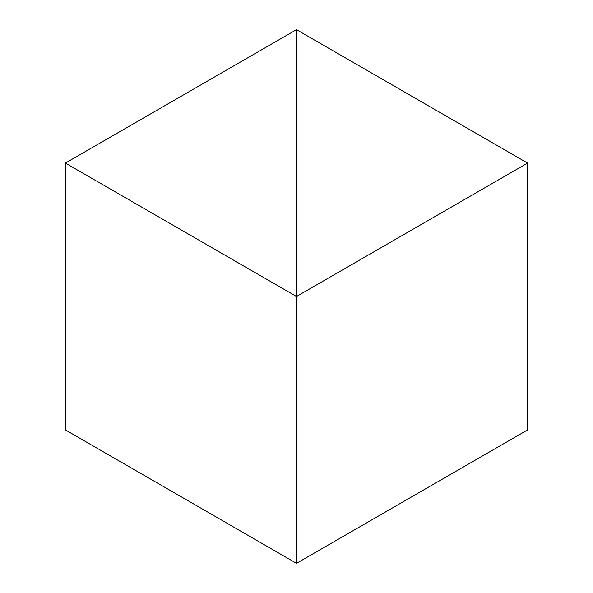 <?xml version="1.0" encoding="UTF-8"?>
<svg xmlns="http://www.w3.org/2000/svg" width="593" height="593" viewBox="0 0 593 593"><rect width="100%" height="100%" fill="white"/><g stroke="black" fill="none" stroke-linecap="round" stroke-linejoin="round"><path stroke-width="0.89" d="M296.5 29.65L296.5 563.35L296.5 296.5L527.6 163.075L527.6 429.925L296.5 563.35L65.4 429.925L65.4 163.075L65.4 429.925L296.5 563.35L296.5 29.65L527.6 163.075L296.5 29.65L65.4 163.075L296.5 296.5L296.5 563.35L527.6 429.925L527.6 163.075L296.5 296.5L296.5 29.65L65.4 163.075L296.5 296.5L296.5 29.65"/></g></svg>
